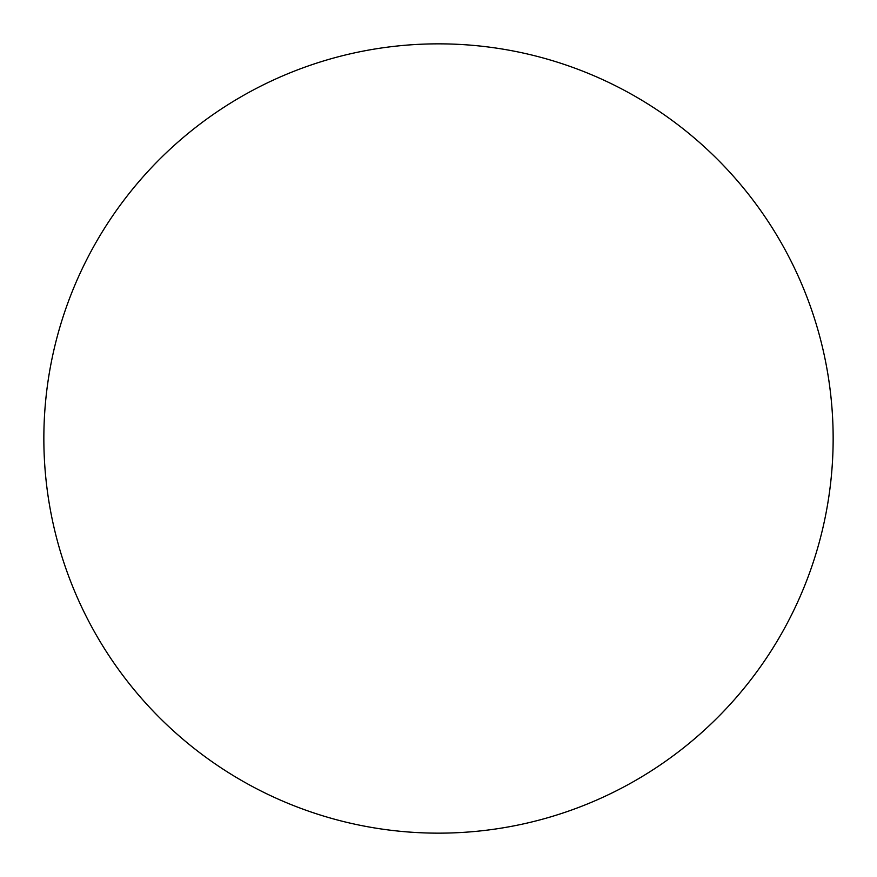 <?xml version="1.0" encoding="UTF-8"?>
<svg xmlns="http://www.w3.org/2000/svg" width="877" height="877" viewBox="0 0 877 877"><rect width="100%" height="100%" fill="white"/><g stroke="black" fill="none" stroke-linecap="round" stroke-linejoin="round"><path stroke-width="1.32" d="M438.5 43.85A394.65 394.65 0 0 1 833.15 438.5A394.65 394.65 0 0 1 438.5 833.15A394.65 394.65 0 0 1 43.85 438.5A394.65 394.65 0 0 1 438.5 43.85M43.85 438.5A394.65 394.65 0 0 0 438.5 833.15A394.65 394.65 0 0 0 833.15 438.5A394.65 394.65 0 0 0 438.5 43.85A394.65 394.65 0 0 0 43.85 438.5"/></g></svg>

